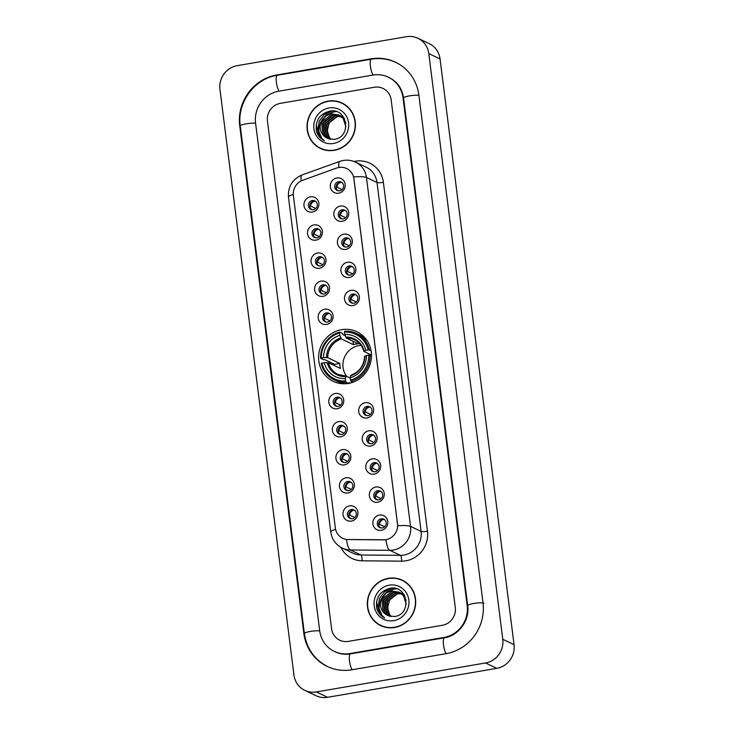<?xml version="1.0" encoding="UTF-8"?>
<svg xmlns="http://www.w3.org/2000/svg" width="734" height="734" viewBox="0 0 734 734"><rect width="100%" height="100%" fill="white"/><g stroke="black" fill="none" stroke-linecap="round" stroke-linejoin="round"><path stroke-width="1.1" d="M341.64 329.667A27.479 26.204 -64.5 0 0 318.96 353.008A27.479 26.204 -64.5 0 0 333.227 381.359A27.479 26.204 -64.5 0 0 348.439 383.423A27.479 26.204 -64.5 0 0 371.12 360.091A27.479 26.204 -64.5 0 0 356.852 331.731A27.479 26.204 -64.5 0 0 341.64 329.667M315.923 240.146A7.78 7.413 115.5 0 1 307.546 233.816A7.78 7.413 115.5 0 1 314.005 224.934A7.78 7.413 115.5 0 1 322.391 231.274A7.78 7.413 115.5 0 1 315.923 240.146M315.794 228.65A4.67 4.45 -64.5 0 0 314.363 237.421A4.67 4.45 -64.5 0 0 320.804 233.816A4.67 4.45 -64.5 0 0 315.794 228.65M319.474 268.24A7.78 7.413 115.5 0 1 311.088 261.9A7.78 7.413 115.5 0 1 317.556 253.028A7.78 7.413 115.5 0 1 325.933 259.359A7.78 7.413 115.5 0 1 319.474 268.24M319.345 256.744A4.67 4.45 -64.5 0 0 317.914 265.515A4.67 4.45 -64.5 0 0 324.355 261.91A4.67 4.45 -64.5 0 0 319.345 256.744M323.024 296.334A7.78 7.413 115.5 0 1 314.638 289.994A7.78 7.413 115.5 0 1 321.097 281.122A7.78 7.413 115.5 0 1 329.483 287.453A7.78 7.413 115.5 0 1 323.024 296.334M322.896 284.838A4.67 4.45 -64.5 0 0 321.464 293.609A4.67 4.45 -64.5 0 0 327.896 289.994A4.67 4.45 -64.5 0 0 322.896 284.838M326.575 324.428A7.78 7.413 115.5 0 1 318.189 318.088A7.78 7.413 115.5 0 1 324.648 309.216A7.78 7.413 115.5 0 1 333.034 315.547A7.78 7.413 115.5 0 1 326.575 324.428M326.447 312.923A4.67 4.45 -64.5 0 0 325.015 321.703A4.67 4.45 -64.5 0 0 331.447 318.088A4.67 4.45 -64.5 0 0 326.447 312.923M337.218 408.71A7.78 7.413 115.5 0 1 328.832 402.37A7.78 7.413 115.5 0 1 335.3 393.497A7.78 7.413 115.5 0 1 343.686 399.828A7.78 7.413 115.5 0 1 337.218 408.71M337.089 397.204A4.67 4.45 -64.5 0 0 335.658 405.985A4.67 4.45 -64.5 0 0 342.099 402.37A4.67 4.45 -64.5 0 0 337.089 397.204M340.769 436.803A7.78 7.413 115.5 0 1 332.383 430.463A7.78 7.413 115.5 0 1 338.851 421.591A7.78 7.413 115.5 0 1 347.228 427.922A7.78 7.413 115.5 0 1 340.769 436.803M340.64 425.298A4.67 4.45 -64.5 0 0 339.209 434.078A4.67 4.45 -64.5 0 0 345.641 430.463A4.67 4.45 -64.5 0 0 340.64 425.298M344.319 464.897A7.78 7.413 115.5 0 1 335.933 458.557A7.78 7.413 115.5 0 1 342.393 449.685A7.78 7.413 115.5 0 1 350.779 456.016A7.78 7.413 115.5 0 1 344.319 464.897M344.191 453.392A4.67 4.45 -64.5 0 0 342.76 462.172A4.67 4.45 -64.5 0 0 349.191 458.557A4.67 4.45 -64.5 0 0 344.191 453.392M347.87 492.991A7.78 7.413 115.5 0 1 339.484 486.651A7.78 7.413 115.5 0 1 345.943 477.779A7.78 7.413 115.5 0 1 354.329 484.11A7.78 7.413 115.5 0 1 347.87 492.991M347.742 481.486A4.67 4.45 -64.5 0 0 346.31 490.266A4.67 4.45 -64.5 0 0 352.742 486.651A4.67 4.45 -64.5 0 0 347.742 481.486M351.412 521.085A7.78 7.413 115.5 0 1 343.035 514.745A7.78 7.413 115.5 0 1 349.494 505.864A7.78 7.413 115.5 0 1 357.88 512.204A7.78 7.413 115.5 0 1 351.412 521.085M351.283 509.579A4.67 4.45 -64.5 0 0 349.861 518.36A4.67 4.45 -64.5 0 0 356.293 514.745A4.67 4.45 -64.5 0 0 351.283 509.579M312.381 212.053A7.78 7.413 115.5 0 1 303.995 205.722A7.78 7.413 115.5 0 1 310.454 196.84A7.78 7.413 115.5 0 1 318.84 203.18A7.78 7.413 115.5 0 1 312.381 212.053M312.244 200.556A4.67 4.45 -64.5 0 0 310.821 209.328A4.67 4.45 -64.5 0 0 317.253 205.722A4.67 4.45 -64.5 0 0 312.244 200.556M342.264 221.292A7.78 7.413 115.5 0 1 333.878 214.952A7.78 7.413 115.5 0 1 340.337 206.08A7.78 7.413 115.5 0 1 348.723 212.41A7.78 7.413 115.5 0 1 342.264 221.292M342.127 209.786A4.67 4.45 -64.5 0 0 340.704 218.567A4.67 4.45 -64.5 0 0 347.136 214.952A4.67 4.45 -64.5 0 0 342.127 209.786M345.806 249.386A7.78 7.413 115.5 0 1 337.429 243.046A7.78 7.413 115.5 0 1 343.888 234.174A7.78 7.413 115.5 0 1 352.274 240.504A7.78 7.413 115.5 0 1 345.806 249.386M345.677 237.88A4.67 4.45 -64.5 0 0 344.246 246.661A4.67 4.45 -64.5 0 0 350.687 243.046A4.67 4.45 -64.5 0 0 345.677 237.88M349.356 277.48A7.78 7.413 115.5 0 1 340.971 271.14A7.78 7.413 115.5 0 1 347.439 262.258A7.78 7.413 115.5 0 1 355.816 268.598A7.78 7.413 115.5 0 1 349.356 277.48M349.228 265.974A4.67 4.45 -64.5 0 0 347.797 274.755A4.67 4.45 -64.5 0 0 354.238 271.14A4.67 4.45 -64.5 0 0 349.228 265.974M352.907 305.573A7.78 7.413 115.5 0 1 344.521 299.233A7.78 7.413 115.5 0 1 350.99 290.352A7.78 7.413 115.5 0 1 359.366 296.692A7.78 7.413 115.5 0 1 352.907 305.573M352.779 294.068A4.67 4.45 -64.5 0 0 351.347 302.848A4.67 4.45 -64.5 0 0 357.779 299.233A4.67 4.45 -64.5 0 0 352.779 294.068M367.101 417.94A7.78 7.413 115.5 0 1 358.715 411.609A7.78 7.413 115.5 0 1 365.183 402.727A7.78 7.413 115.5 0 1 373.569 409.067A7.78 7.413 115.5 0 1 367.101 417.94M366.972 406.443A4.67 4.45 -64.5 0 0 365.541 415.224A4.67 4.45 -64.5 0 0 371.982 411.609A4.67 4.45 -64.5 0 0 366.972 406.443M370.652 446.033A7.78 7.413 115.5 0 1 362.266 439.703A7.78 7.413 115.5 0 1 368.734 430.821A7.78 7.413 115.5 0 1 377.111 437.161A7.78 7.413 115.5 0 1 370.652 446.033M370.523 434.537A4.67 4.45 -64.5 0 0 369.092 443.308A4.67 4.45 -64.5 0 0 375.524 439.703A4.67 4.45 -64.5 0 0 370.523 434.537M374.202 474.127A7.78 7.413 115.5 0 1 365.816 467.797A7.78 7.413 115.5 0 1 372.276 458.915A7.78 7.413 115.5 0 1 380.662 465.255A7.78 7.413 115.5 0 1 374.202 474.127M374.074 462.631A4.67 4.45 -64.5 0 0 372.643 471.402A4.67 4.45 -64.5 0 0 379.074 467.797A4.67 4.45 -64.5 0 0 374.074 462.631M377.753 502.221A7.78 7.413 115.5 0 1 369.367 495.89A7.78 7.413 115.5 0 1 375.826 487.009A7.78 7.413 115.5 0 1 384.212 493.349A7.78 7.413 115.5 0 1 377.753 502.221M377.625 490.725A4.67 4.45 -64.5 0 0 376.193 499.496A4.67 4.45 -64.5 0 0 382.625 495.89A4.67 4.45 -64.5 0 0 377.625 490.725M381.295 530.315A7.78 7.413 115.5 0 1 372.918 523.984A7.78 7.413 115.5 0 1 379.377 515.103A7.78 7.413 115.5 0 1 387.763 521.443A7.78 7.413 115.5 0 1 381.295 530.315M381.166 518.819A4.67 4.45 -64.5 0 0 379.744 527.59A4.67 4.45 -64.5 0 0 386.176 523.984A4.67 4.45 -64.5 0 0 381.166 518.819M338.713 193.198A7.78 7.413 115.5 0 1 330.328 186.858A7.78 7.413 115.5 0 1 336.787 177.986A7.78 7.413 115.5 0 1 345.173 184.317A7.78 7.413 115.5 0 1 338.713 193.198M338.585 181.693A4.67 4.45 -64.5 0 0 337.154 190.473A4.67 4.45 -64.5 0 0 343.585 186.858A4.67 4.45 -64.5 0 0 338.585 181.693M315.106 237.697A4.67 4.45 115.5 0 1 319.051 229.393M318.648 265.791A4.67 4.45 115.5 0 1 322.602 257.487M322.198 293.884A4.67 4.45 115.5 0 1 326.153 285.581M325.749 321.978A4.67 4.45 115.5 0 1 329.694 313.675M336.392 406.251A4.67 4.45 115.5 0 1 340.347 397.956M339.943 434.344A4.67 4.45 115.5 0 1 343.897 426.05M343.494 462.438A4.67 4.45 115.5 0 1 347.439 454.144M347.044 490.532A4.67 4.45 115.5 0 1 350.99 482.238M350.595 518.626A4.67 4.45 115.5 0 1 354.54 510.332M311.555 209.603A4.67 4.45 115.5 0 1 315.501 201.309M341.438 218.833A4.67 4.45 115.5 0 1 345.384 210.539M344.989 246.927A4.67 4.45 115.5 0 1 348.934 238.633M348.531 275.021A4.67 4.45 115.5 0 1 352.485 266.726M352.081 303.114A4.67 4.45 115.5 0 1 356.036 294.82M366.275 415.49A4.67 4.45 115.5 0 1 370.23 407.196M369.826 443.584A4.67 4.45 115.5 0 1 373.78 435.29M373.377 471.678A4.67 4.45 115.5 0 1 377.322 463.383M376.927 499.771A4.67 4.45 115.5 0 1 380.873 491.477M380.478 527.865A4.67 4.45 115.5 0 1 384.423 519.571M337.888 190.739A4.67 4.45 115.5 0 1 341.833 182.445M336.557 168.077A14.001 13.35 115.5 0 1 338.851 167.48A14.001 13.35 115.5 0 1 346.595 168.526A14.001 13.35 115.5 0 1 353.944 178.885L397.498 523.709A14.001 13.35 115.5 0 1 383.524 539.875L348.09 539.545A14.001 13.35 115.5 0 1 342.695 538.306A14.001 13.35 115.5 0 1 335.346 527.957L293.371 195.648A14.001 13.35 115.5 0 1 302.702 180.27L336.557 168.077M328.126 101.136A25.149 23.983 -64.5 0 0 307.363 122.486A25.149 23.983 -64.5 0 0 320.419 148.433A25.149 23.983 -64.5 0 0 334.337 150.323A25.149 23.983 -64.5 0 0 355.091 128.973A25.149 23.983 -64.5 0 0 342.035 103.026A25.149 23.983 -64.5 0 0 328.126 101.136M316.987 146.094A25.149 23.983 -64.5 0 0 320.987 148.69M388.405 578.319A25.149 23.983 -64.5 0 0 367.642 599.669A25.149 23.983 -64.5 0 0 380.698 625.616A25.149 23.983 -64.5 0 0 394.617 627.506A25.149 23.983 -64.5 0 0 415.371 606.146A25.149 23.983 -64.5 0 0 402.315 580.209A25.149 23.983 -64.5 0 0 388.405 578.319M377.267 623.276A25.149 23.983 -64.5 0 0 381.267 625.873M353.65 176.931L397.727 525.819A18.148 3.046 -7.2 0 1 410.535 526.379A20.736 19.781 115.5 0 1 393.305 550.05A20.736 19.781 115.5 0 1 389.827 550.326L350.347 549.959A20.736 19.781 115.5 0 1 342.347 548.124L352.907 553.152A20.736 19.781 -64.5 0 0 360.908 554.987L400.388 555.354A20.736 19.781 -64.5 0 0 403.865 555.069A20.736 19.781 -64.5 0 0 421.096 531.398L377.019 182.518A20.736 19.781 -64.5 0 0 366.138 167.178L355.577 162.15A20.736 19.781 115.5 0 1 366.459 177.49A18.148 3.046 172.8 0 0 353.65 176.931M354.045 161.498A25.919 24.727 115.5 0 1 383.377 182.335L427.454 531.223A25.919 24.727 115.5 0 1 405.911 560.813A25.919 24.727 115.5 0 1 401.562 561.161A5.184 1.422 -89.5 0 0 400.388 555.354L389.827 550.326A18.148 4.991 90.5 0 1 386.011 539.774L346.54 539.499A18.148 4.991 90.5 0 0 350.347 549.959L360.908 554.987A5.184 1.422 -89.5 0 1 362.082 560.794A25.919 24.727 115.5 0 1 340.87 547.344M442.363 625.285A15.552 14.836 -64.5 0 0 455.291 607.532L391.167 99.925A15.552 14.836 -64.5 0 0 383.001 88.429A15.552 14.836 -64.5 0 0 374.395 87.254L280.37 103.347A15.552 14.836 -64.5 0 0 267.451 121.101L331.575 628.708A15.552 14.836 -64.5 0 0 339.732 640.213A15.552 14.836 -64.5 0 0 348.338 641.388L442.363 625.285A15.552 14.836 -64.5 0 0 455.291 607.532L391.167 99.925A15.552 14.836 -64.5 0 0 383.001 88.429A15.552 14.836 -64.5 0 0 374.395 87.254L280.37 103.347A15.552 14.836 -64.5 0 0 267.451 121.101L331.575 628.708A15.552 14.836 -64.5 0 0 339.732 640.213A15.552 14.836 -64.5 0 0 348.338 641.388L442.363 625.285M402.874 580.484A25.149 23.983 -64.5 0 0 398.342 579.016M342.594 103.301A25.149 23.983 -64.5 0 0 338.053 101.833M346.595 105.898A24.883 23.736 -64.5 0 0 343.053 103.797L341.925 103.255A24.883 23.736 -64.5 0 0 328.153 101.384A24.883 23.736 -64.5 0 0 307.61 122.523A24.883 23.736 -64.5 0 0 320.529 148.204A24.883 23.736 -64.5 0 0 334.3 150.066A24.883 23.736 -64.5 0 0 354.843 128.936A24.883 23.736 -64.5 0 0 341.925 103.255M330.896 139.313L329.594 137.845L327.217 130.964A12.964 12.359 -64.5 0 0 331.025 139.332M327.217 130.964L329.327 122.431L336.154 116.834M329.85 139.102L327.804 136.992L326.502 124.459L336.713 116.422L341.218 116.522M330.107 139.166L328.254 137.203L326.942 124.67L337.154 116.633L341.411 116.688M328.786 138.781L326.015 136.139L324.712 123.606L334.924 115.568L340.411 115.917M329.052 138.873L326.465 136.35L325.162 123.817L335.374 115.788L340.613 116.064M327.777 138.414L324.226 135.285L322.923 122.752L333.135 114.724L339.567 115.385M328.006 138.506L324.676 135.496L323.373 122.963L333.585 114.935L339.778 115.513M320.859 122.606A12.964 12.359 -64.5 0 0 327.061 138.102A12.964 12.359 -64.5 0 0 328.428 138.653L334.19 139.341C352.008 137.442 347.622 107.604 330.089 111.063C319.584 113.825 315.051 120.605 316.492 131.404C317.877 135.689 320.538 138.827 324.446 140.8C318.51 136.029 317.308 129.955 320.859 122.606C322.786 117.807 326.281 114.899 331.346 113.871L338.686 114.926L343.163 118.513L345.916 126.78M327.08 138.111L322.887 134.652L321.584 122.11L331.796 114.082L338.915 115.036M341.466 116.578L342.2 116.77M342.439 116.844L343.145 117.091M341.659 116.743L342.402 116.917M342.64 116.981L343.356 117.211M340.649 115.99L341.356 116.238M341.585 116.33L343.751 117.458M340.851 116.128L341.567 116.367M341.796 116.449L342.484 116.734M342.264 116.623L343.677 117.348M339.796 115.477L344.54 118.862M340.016 115.596L340.695 115.88M340.475 115.779L344.237 118.293M338.686 114.926L343.604 118.734L345.852 123.156M328.988 107.981A18.148 17.304 -64.5 0 0 313.904 128.698A18.148 17.304 -64.5 0 0 333.475 143.479A18.148 17.304 -64.5 0 0 348.549 122.762A18.148 17.304 -64.5 0 0 328.988 107.981M338.218 116.229L340.218 115.963M320.529 148.204L321.657 148.736A24.883 23.736 -64.5 0 0 325.529 150.158M324.446 140.8L319.152 136.414L316.262 124.477M321.859 138.377L317.96 129.624L319.198 121.248L324.373 114.412L332.199 110.962M320.657 122.945L326.162 115.266L333.924 111.825L336.144 111.623M319.996 124.248L320.767 121.991L325.942 115.155L333.704 111.715L335.805 111.513M406.875 583.08A24.883 23.736 -64.5 0 0 403.333 580.979L402.204 580.438A24.883 23.736 -64.5 0 0 388.433 578.566A24.883 23.736 -64.5 0 0 367.89 599.706A24.883 23.736 -64.5 0 0 380.818 625.377A24.883 23.736 -64.5 0 0 394.589 627.249A24.883 23.736 -64.5 0 0 415.132 606.119A24.883 23.736 -64.5 0 0 402.204 580.438M391.176 616.496L389.873 615.019L387.506 608.147A12.964 12.359 -64.5 0 0 391.305 616.514M387.506 608.147L389.616 599.614L396.433 594.017M390.13 616.285L388.084 614.174L386.781 601.632L396.993 593.604L401.498 593.705M390.387 616.349L388.534 614.386L387.231 601.852L397.443 593.815L401.691 593.87M389.066 615.964L386.295 613.321L384.992 600.788L395.204 592.751L400.691 593.1M389.341 616.055L386.745 613.532L385.442 600.999L395.654 592.971L400.892 593.246M388.057 615.597L384.506 612.468L383.203 599.935L393.415 591.907L399.846 592.567M388.286 615.688L384.955 612.679L383.653 600.146L393.864 592.118L400.058 592.696M381.148 599.779A12.964 12.359 -64.5 0 0 387.35 615.285A12.964 12.359 -64.5 0 0 388.717 615.835L394.47 616.523C412.297 614.624 407.902 584.787 390.369 588.246C379.863 591.008 375.331 597.788 376.771 608.587C378.166 612.872 380.818 616.01 384.726 617.982C378.79 613.211 377.588 607.137 381.148 599.779C383.075 594.99 386.57 592.081 391.626 591.053L398.975 592.109L403.443 595.696L406.196 603.963M387.368 615.294L383.166 611.835L381.863 599.293L392.075 591.265L399.195 592.219M401.746 593.76L402.48 593.953M402.718 594.026L403.425 594.274M401.948 593.925L402.682 594.1M402.929 594.164L403.636 594.393M400.929 593.173L401.636 593.421M401.14 593.311L404.03 594.641M402.085 593.632L402.773 593.916M402.544 593.806L403.957 594.531M400.076 592.659L404.819 596.045M400.296 592.778L400.984 593.063M400.755 592.962L404.526 595.476M398.975 592.109L403.893 595.907L406.131 600.339M389.268 585.163A18.148 17.304 -64.5 0 0 374.193 605.871A18.148 17.304 -64.5 0 0 393.754 620.661A18.148 17.304 -64.5 0 0 408.829 599.944A18.148 17.304 -64.5 0 0 389.268 585.163M398.498 593.411L400.498 593.145M380.818 625.377L381.937 625.918A24.883 23.736 -64.5 0 0 385.809 627.341M384.726 617.982L379.441 613.596L376.542 601.66M382.148 615.56L378.239 606.798L379.478 598.43L384.653 591.595L392.479 588.145M380.937 600.128L386.442 592.448L394.204 588.998L396.424 588.806M380.276 601.43L381.047 599.173L386.222 592.338L393.984 588.897L396.085 588.696M361.064 345.329A19.185 18.295 -64.5 0 0 358.999 345.558A19.185 18.295 -64.5 0 0 346.687 376.404M348.65 383.387L346.008 382.13L345.595 380.974A24.681 23.534 -64.5 0 1 321.932 363.091L324.226 362.697A22.295 21.258 -64.5 0 0 345.301 378.625L346.053 376.102L350.292 378.12M334.649 365.725A24.626 23.488 115.5 0 1 334.576 364.312L324.859 359.688L323.593 359.761L320.584 358.33L321.29 358.018A24.681 23.534 -64.5 0 1 339.53 332.97L339.833 335.31A22.295 21.258 -64.5 0 0 323.584 357.632L327.713 357.66L339.805 363.413A19.185 18.295 -64.5 0 0 340.448 368.486L328.355 362.724L324.226 362.697M368.147 349.999L369.422 349.962A25.718 24.525 -64.5 0 0 356.375 333.456A25.718 24.525 -64.5 0 0 344.631 331.236L344.485 332.117A24.681 23.534 -64.5 0 1 368.147 349.999L365.853 350.393A22.295 21.258 -64.5 0 0 344.778 334.465L346.301 338.071L358.394 343.833A19.185 18.295 -64.5 0 0 355.898 344.081A19.185 18.295 -64.5 0 0 353.449 344.677L341.356 338.924L339.833 335.31M350.118 383.075L349.109 382.597L349.017 383.561M339.53 332.97L339.686 332.08L342.695 333.511L343.062 334.695L345.228 335.722M321.932 363.091L321.217 363.394A25.718 24.525 -64.5 0 0 334.264 379.9L337.282 381.331A25.718 24.525 -64.5 0 0 347.118 383.616M350.953 381.285A25.718 24.525 -64.5 0 0 370.064 355.036L368.789 355.072A24.681 23.534 -64.5 0 1 350.549 380.129L350.953 381.285L352.953 382.231M371.487 355.715L370.064 355.036M334.264 379.9A25.718 24.525 -64.5 0 0 346.008 382.13M339.686 332.08A25.718 24.525 -64.5 0 0 320.584 358.33M350.549 380.129L350.246 377.781A22.295 21.258 -64.5 0 0 366.495 355.467L368.789 355.072M345.301 378.625L345.595 380.974M323.584 357.632L321.29 358.018M366.495 355.467L364.642 356.513M364.871 356.155A19.946 19.02 -64.5 0 1 350.595 375.771L350.246 377.781M327.125 362.614A19.946 19.02 -64.5 0 0 345.65 376.615L346.053 376.102M367.358 341.099A25.718 24.525 -64.5 0 0 359.385 334.897L356.375 333.456M369.422 349.962L371.074 350.751M344.778 334.465L344.485 332.117M371.477 355.008L364 351.448L365.853 350.393M364 351.448L364.229 351.081A19.946 19.02 -64.5 0 0 345.705 337.089M353.017 341.273L353.449 344.677M339.805 363.413L334.576 364.312M340.906 182.307A5.707 5.441 -64.5 0 0 336.823 187.106L342.117 189.629M336.071 187.133L336.823 187.106M338.741 190.877L337.245 190.17M344.457 210.401A5.707 5.441 -64.5 0 0 340.374 215.2L345.668 217.723M339.622 215.227L340.374 215.2M342.292 218.971L340.796 218.264M348.008 238.495A5.707 5.441 -64.5 0 0 343.925 243.293L349.21 245.817M343.173 243.321L343.925 243.293M345.833 247.064L344.338 246.358M351.558 266.589A5.707 5.441 -64.5 0 0 347.476 271.387L352.76 273.91M346.723 271.415L347.476 271.387M349.384 275.158L347.888 274.452M355.1 294.683A5.707 5.441 -64.5 0 0 351.017 299.481L356.311 302.004M350.274 299.509L351.017 299.481M352.935 303.252L351.439 302.546M369.303 407.049A5.707 5.441 -64.5 0 0 365.22 411.857L370.505 414.371M364.468 411.875L365.22 411.857M367.128 415.627L365.633 414.912M372.844 435.143A5.707 5.441 -64.5 0 0 368.771 439.95L374.056 442.464M368.018 439.969L368.771 439.95M370.679 443.721L369.184 443.006M376.395 463.237A5.707 5.441 -64.5 0 0 372.312 468.044L377.606 470.558M371.569 468.063L372.312 468.044M374.23 471.815L372.734 471.1M379.946 491.33A5.707 5.441 -64.5 0 0 375.863 496.138L381.157 498.652M375.111 496.156L375.863 496.138M377.781 499.909L376.285 499.193M383.497 519.424A5.707 5.441 -64.5 0 0 379.414 524.232L384.708 526.746M378.661 524.25L379.414 524.232M381.331 528.003L379.836 527.287M314.574 201.162A5.707 5.441 -64.5 0 0 310.491 205.97L315.785 208.484M309.739 205.988L310.491 205.97M312.409 209.74L310.913 209.025M318.125 229.256A5.707 5.441 -64.5 0 0 314.042 234.063L319.327 236.577M313.29 234.082L314.042 234.063M315.95 237.834L314.455 237.119M321.675 257.35A5.707 5.441 -64.5 0 0 317.593 262.157L322.877 264.671M316.84 262.176L317.593 262.157M319.501 265.928L318.006 265.213M325.217 285.443A5.707 5.441 -64.5 0 0 321.134 290.251L326.428 292.765M320.391 290.269L321.134 290.251M323.052 294.013L321.556 293.306M328.768 313.537A5.707 5.441 -64.5 0 0 324.685 318.336L329.979 320.859M323.933 318.363L324.685 318.336M326.602 322.107L325.107 321.4M339.42 397.819A5.707 5.441 -64.5 0 0 335.337 402.617L340.622 405.14M334.585 402.645L335.337 402.617M337.245 406.388L335.75 405.682M342.962 425.913A5.707 5.441 -64.5 0 0 338.888 430.711L344.173 433.234M338.135 430.739L338.888 430.711M340.796 434.482L339.301 433.776M346.512 454.007A5.707 5.441 -64.5 0 0 342.429 458.805L347.723 461.328M341.686 458.833L342.429 458.805M344.347 462.576L342.851 461.869M350.063 482.1A5.707 5.441 -64.5 0 0 345.98 486.899L351.274 489.422M345.228 486.926L345.98 486.899M347.898 490.67L346.402 489.963M353.614 510.194A5.707 5.441 -64.5 0 0 349.531 514.993L354.825 517.516M348.778 515.02L349.531 514.993M351.439 518.764L349.953 518.057M349.879 653.554L443.905 637.461A28.002 26.699 -64.5 0 0 467.163 605.504L403.039 97.897A28.002 26.699 -64.5 0 0 388.35 77.189A28.002 26.699 -64.5 0 0 372.863 75.088L278.837 91.181A28.002 26.699 -64.5 0 0 255.57 123.138L319.694 630.745A28.002 26.699 -64.5 0 0 334.383 651.453A28.002 26.699 -64.5 0 0 349.879 653.554L350.531 653.866M485.55 662.967A20.736 19.781 -64.5 0 0 502.781 639.296L428.794 53.591A20.736 19.781 -64.5 0 0 417.912 38.26A20.736 19.781 -64.5 0 0 406.434 36.7L237.192 65.665A20.736 19.781 -64.5 0 0 219.952 89.346L293.949 675.041A20.736 19.781 -64.5 0 0 304.83 690.382A20.736 19.781 -64.5 0 0 316.308 691.942L485.55 662.967L496.808 668.335A20.736 19.781 -64.5 0 0 514.048 644.654L440.051 58.959A20.736 19.781 -64.5 0 0 429.17 43.618L417.912 38.26M304.83 690.382L316.088 695.74A20.736 19.781 -64.5 0 0 327.566 697.3L496.808 668.335M445.951 653.691A44.59 42.526 -64.5 0 0 483 602.788L418.875 95.181A44.59 42.526 -64.5 0 0 395.479 62.206A44.59 42.526 -64.5 0 0 370.808 58.858L276.782 74.951A44.59 42.526 -64.5 0 0 239.734 125.844L303.858 633.451A44.59 42.526 -64.5 0 0 327.254 666.435A44.59 42.526 -64.5 0 0 351.925 669.784L445.951 653.691M427.454 531.223A5.184 0.872 -7.2 0 1 421.096 531.398L410.535 526.379L366.459 177.49L377.019 182.518A5.184 0.872 -7.2 0 0 383.377 182.335M355.577 162.15C351.65 160.324 347.558 159.755 343.283 160.452L339.769 161.379A18.148 3.936 70.2 0 0 338.98 167.453M335.594 529.352A18.148 3.046 172.8 0 0 330.777 532.095C331.906 539.389 335.759 544.729 342.347 548.124M330.777 532.095L288.471 197.162A18.148 3.046 -7.2 0 1 293.27 194.418M288.471 197.162C287.829 186.601 292.361 179.206 302.05 174.958A18.148 3.936 70.2 0 0 301.234 180.894M401.562 561.161L362.082 560.794M328.355 362.724A19.185 18.295 -64.5 0 0 337.934 374.404A19.185 18.295 -64.5 0 0 345.87 376.111M341.356 338.924A19.185 18.295 -64.5 0 0 327.713 357.66M340.759 337.934A19.946 19.02 -64.5 0 0 326.483 357.55M363.899 351.357C362.367 346.008 359.21 342.145 354.421 339.769A19.185 18.295 -64.5 0 0 346.301 338.071M483.844 603.192A8.294 1.395 172.8 0 0 473.678 603.476A8.294 1.395 172.8 0 0 467.696 605.587C469.98 620.23 458.521 635.846 444.373 637.8L350.347 653.893C345.017 654.765 339.98 654.086 335.227 651.856M446.263 653.636A8.294 2.074 -99.7 0 1 443.519 644.902A8.294 2.074 -99.7 0 1 444.373 637.8M352.237 669.729A8.294 2.074 -99.7 0 1 349.494 660.995A8.294 2.074 -99.7 0 1 350.347 653.893M328.098 666.83C314.638 659.93 306.739 648.828 304.39 633.543A8.294 1.395 -7.2 0 1 310.372 631.433A8.294 1.395 -7.2 0 1 319.721 630.919M304.39 633.543L240.266 125.936A8.294 1.395 -7.2 0 1 246.248 123.826A8.294 1.395 -7.2 0 1 255.597 123.312M240.266 125.936C236.77 102.797 254.368 78.63 277.25 75.29A8.294 2.074 80.3 0 0 276.406 82.391A8.294 2.074 80.3 0 0 279.14 91.126M396.323 62.61C388.378 58.894 380.029 57.757 371.276 59.197A8.294 2.074 80.3 0 0 370.422 66.299A8.294 2.074 80.3 0 0 373.166 75.033M418.903 95.356A8.294 1.395 172.8 0 0 409.554 95.87A8.294 1.395 172.8 0 0 403.572 97.98L467.696 605.587M514.048 644.654L502.781 639.296M327.566 697.3L316.308 691.942M440.051 58.959L428.794 53.591M304.417 633.717L303.858 633.451M240.293 126.11L239.734 125.844M277.434 75.263L276.782 74.951M371.459 59.17L370.808 58.858M444.547 637.763L443.905 637.461M467.723 605.77L467.163 605.504M403.599 98.154L403.039 97.897M339.769 161.379L302.05 174.958M366.119 339.31L365.293 338.915M350.861 375.239C359.366 371.991 363.926 365.716 364.541 356.412M345.953 376.083L337.934 374.404M344.952 383.781L344.127 383.387M389.194 77.593C397.287 81.685 402.076 88.475 403.572 97.98M277.25 75.29L371.276 59.197"/></g></svg>
